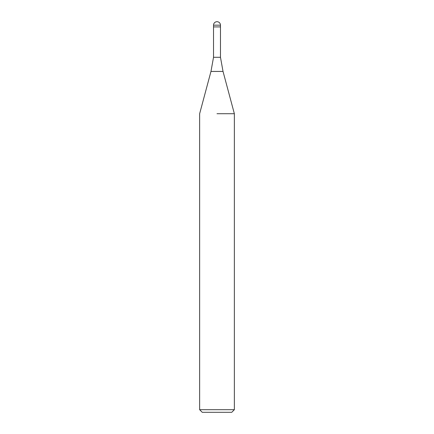 <?xml version="1.0" encoding="UTF-8"?>
<svg xmlns="http://www.w3.org/2000/svg" width="434" height="434" viewBox="0 0 434 434"><rect width="100%" height="100%" fill="white"/><g stroke="black" fill="none" stroke-linecap="round" stroke-linejoin="round"><path stroke-width="0.65" d="M223.027 71.436L210.973 71.436L213.528 57.288L220.472 57.288L223.027 71.436L234.36 113.719L234.36 409.696L199.64 409.696L202.244 412.3L231.756 412.3L234.36 409.696M217 26.908L220.472 26.908L220.472 57.288M217 113.719L234.36 113.719L217 113.719M213.528 25.172L213.528 26.908L220.472 26.908L220.472 25.172A3.472 3.472 0 0 0 217 21.7A3.472 3.472 0 0 0 213.528 25.172L220.472 25.172M210.973 71.436L199.64 113.719L199.64 409.696M213.528 26.908L213.528 57.288"/></g></svg>
